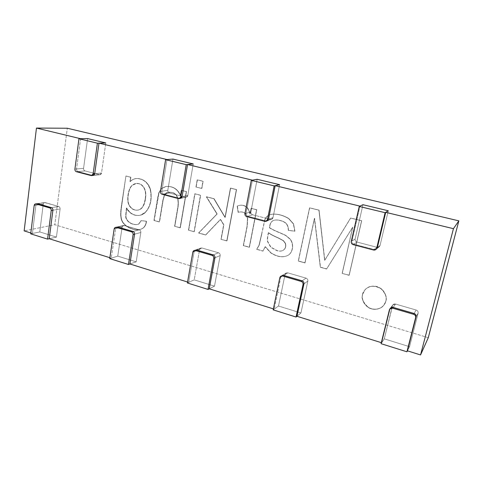<?xml version="1.0" encoding="UTF-8"?>
<svg xmlns="http://www.w3.org/2000/svg" width="483" height="483" viewBox="0 0 483 483"><rect width="100%" height="100%" fill="white"/><g stroke="black" fill="none" stroke-linecap="round" stroke-linejoin="round"><path stroke-width="0.36" stroke-dasharray="2.42 1.81" d="M279.838 277.665L285.073 274.477L278.498 306.017L273.179 309.857L278.498 306.017L300.939 312.984L296.967 316.268L300.939 312.984L307.834 281.106L303.946 283.841L307.834 281.106L300.939 312.984L278.498 306.017L285.073 274.477C285.501 273.149 286.413 272.605 287.796 272.853L283.593 275.413L287.796 272.853L306.029 278.136L287.796 272.853L286.057 273.064L285.073 274.477L279.838 277.665M302.11 280.816L306.029 278.136C307.381 278.685 307.985 279.675 307.834 281.106C307.985 279.675 307.381 278.685 306.029 278.136L302.11 280.816L306.029 278.136L287.796 272.853C286.413 272.605 285.501 273.149 285.073 274.477L278.498 306.017L300.939 312.984L307.834 281.106C307.985 279.675 307.381 278.685 306.029 278.136C307.381 278.685 307.985 279.675 307.834 281.106L303.946 283.841L307.834 281.106L300.939 312.984L296.967 316.268L300.939 312.984L278.498 306.017L285.073 274.477L286.057 273.064L287.796 272.853L283.593 275.413L287.796 272.853L306.029 278.136L302.11 280.816M182.097 196.587L187.815 195.476L193.224 163.942L187.815 195.476C187.452 196.786 186.655 197.354 185.412 197.179L178.33 198.573L185.412 197.179L169.43 193.001L185.412 197.179L186.245 197.203L187.815 195.476L182.097 196.587L187.815 195.476L193.224 163.942L187.815 195.476L186.245 197.203L185.412 197.179C186.655 197.354 187.452 196.786 187.815 195.476L182.097 196.587M162.089 194.293L169.43 193.001C168.265 192.542 167.728 191.636 167.818 190.278L160.447 191.516L167.818 190.278L172.956 159.076L167.818 190.278C167.728 191.636 168.265 192.542 169.43 193.001L162.089 194.293M56.439 237.099L60.103 209.006L52.901 210.226L60.103 209.006L56.439 237.099L49.242 238.741L56.439 237.099L39.787 231.931L56.439 237.099L60.103 209.006C60.152 207.75 59.675 206.911 58.666 206.483L45.185 202.582L37.819 203.687L45.185 202.582L58.666 206.483C59.675 206.911 60.152 207.75 60.103 209.006C60.152 207.75 59.675 206.911 58.666 206.483L51.44 207.666L58.666 206.483L44.587 202.534L43.265 204.104L39.787 231.931L30.713 233.838L39.787 231.931L43.265 204.104C43.524 202.926 44.164 202.419 45.185 202.582C44.164 202.419 43.524 202.926 43.265 204.104L34.172 205.498L43.265 204.104L39.787 231.931L56.439 237.099L49.242 238.741L56.439 237.099L39.787 231.931L43.265 204.104L44.587 202.534L45.185 202.582L37.819 203.687L45.185 202.582L58.666 206.483C59.675 206.911 60.152 207.75 60.103 209.006L52.901 210.226L60.103 209.006L56.439 237.099M136.188 261.852L140.831 232.498L134.564 234.17L140.831 232.498L136.188 261.852L129.909 263.984L136.188 261.852L117.743 256.129L136.188 261.852L140.831 232.498C140.909 231.188 140.39 230.3 139.273 229.83L124.324 225.501L117.852 227.046L124.324 225.501L139.273 229.83C140.39 230.3 140.909 231.188 140.831 232.498C140.909 231.188 140.39 230.3 139.273 229.83L132.988 231.46L139.273 229.83L123.485 225.476L122.151 227.064L117.743 256.129L109.738 258.61L117.743 256.129L122.151 227.064C122.465 225.839 123.189 225.313 124.324 225.501C123.189 225.313 122.465 225.839 122.151 227.064L114.151 228.99L122.151 227.064L117.743 256.129L136.188 261.852L129.909 263.984L136.188 261.852L117.743 256.129L122.151 227.064L123.485 225.476L124.324 225.501L117.852 227.046L124.324 225.501L139.273 229.83C140.39 230.3 140.909 231.188 140.831 232.498L134.564 234.17L140.831 232.498L136.188 261.852M389.407 309.851L392.438 305.727L384.269 338.843L381.081 343.691L384.269 338.843L409.554 346.691L407.417 350.827L409.554 346.691L418.127 313.201L416.129 316.739L418.127 313.201L409.554 346.691L384.269 338.843L392.438 305.727C392.957 304.332 394.001 303.783 395.571 304.067L393.162 307.387L395.571 304.067L416.141 310.026L395.571 304.067L392.818 304.924L389.407 309.851M414.106 313.497L416.141 310.026C417.668 310.635 418.332 311.698 418.127 313.201C418.332 311.698 417.668 310.635 416.141 310.026L414.106 313.497L416.141 310.026L395.571 304.067C394.001 303.783 392.957 304.332 392.438 305.727L384.269 338.843L409.554 346.691L418.127 313.201C418.332 311.698 417.668 310.635 416.141 310.026C417.668 310.635 418.332 311.698 418.127 313.201L416.129 316.739L418.127 313.201L409.554 346.691L407.417 350.827L409.554 346.691L384.269 338.843L392.818 304.924L395.571 304.067L393.162 307.387L395.571 304.067L416.141 310.026L414.106 313.497M192.838 252.102L199.606 249.602L194.208 279.856L187.392 282.96L194.208 279.856L214.5 286.153L209.248 288.816L214.5 286.153L220.176 255.592L214.965 257.747L220.176 255.592L214.5 286.153L194.208 279.856L199.606 249.602C199.974 248.328 200.783 247.797 202.033 248.008L196.569 250.013L202.033 248.008L218.503 252.778L202.033 248.008L200.856 248.045L199.606 249.602L192.838 252.102M213.269 254.891L218.503 252.778C219.729 253.285 220.284 254.221 220.176 255.592C220.284 254.221 219.729 253.285 218.503 252.778L213.269 254.891L218.503 252.778L202.033 248.008C200.783 247.797 199.974 248.328 199.606 249.602L194.208 279.856L214.5 286.153L220.176 255.592C220.284 254.221 219.729 253.285 218.503 252.778C219.729 253.285 220.284 254.221 220.176 255.592L214.965 257.747L220.176 255.592L214.5 286.153L209.248 288.816L214.5 286.153L194.208 279.856L199.606 249.602L200.856 248.045L202.033 248.008L196.569 250.013L202.033 248.008L218.503 252.778L213.269 254.891M266.513 221.039L247.827 216.251L265.771 220.972L270.287 219.379L252.615 214.754L247.827 216.251C246.523 215.75 245.938 214.772 246.064 213.329L252.41 180.171L246.064 213.329L250.876 211.886L246.064 213.329C245.938 214.772 246.523 215.75 247.827 216.251L252.615 214.754C251.329 214.265 250.749 213.305 250.876 211.886L257.167 179.296L250.876 211.886L244.941 213.661L250.876 211.886L257.167 179.296L250.876 211.886C250.749 213.305 251.329 214.265 252.615 214.754L270.287 219.379L264.72 221.341L270.287 219.379L252.615 214.754C251.329 214.265 250.749 213.305 250.876 211.886C250.749 213.305 251.329 214.265 252.615 214.754L246.716 216.601L252.615 214.754L270.287 219.379L271.561 219.33L272.992 217.634L279.597 184.681L272.992 217.634C272.563 218.998 271.663 219.578 270.287 219.379C271.663 219.578 272.563 218.998 272.992 217.634L268.512 219.204L272.992 217.634L279.597 184.681L272.992 217.634L271.561 219.33L265.771 220.972L267.063 220.924L271.561 219.33L267.063 220.924M376.16 249.252L374.18 249.5L353.918 244.169L374.18 249.5L376.939 247.272L357.022 242.061L353.918 244.169C352.445 243.613 351.799 242.575 351.974 241.047L359.944 206.12L351.974 241.047L355.12 239L351.974 241.047C351.799 242.575 352.445 243.613 353.918 244.169L357.022 242.061C355.579 241.518 354.945 240.498 355.12 239L362.975 204.701L355.12 239L351.244 241.524L355.12 239L362.975 204.701L355.12 239C354.945 240.498 355.579 241.518 357.022 242.061L376.939 247.272L373.534 250.019L376.939 247.272L357.022 242.061C355.579 241.518 354.945 240.498 355.12 239C354.945 240.498 355.579 241.518 357.022 242.061L353.194 244.658L357.022 242.061L376.939 247.272L379.215 246.795L380.043 245.485L388.29 210.781L380.043 245.485C379.523 246.916 378.491 247.513 376.939 247.272C378.491 247.513 379.523 246.916 380.043 245.485L377.332 247.682L380.043 245.485L388.29 210.781L380.043 245.485L379.215 246.795L376.939 247.272L374.18 249.5L376.499 249.017L379.215 246.795L376.499 249.017M94.698 173.711L101.515 173.029L105.795 142.95L101.515 173.029C101.213 174.278 100.512 174.828 99.401 174.683L90.979 175.552L99.401 174.683L85.044 170.928L99.401 174.683L99.963 174.725L101.515 173.029L94.698 173.711L101.515 173.029L105.795 142.95L101.515 173.029L99.963 174.725L99.401 174.683C100.512 174.828 101.213 174.278 101.515 173.029L94.698 173.711M76.423 171.719L85.044 170.928C83.994 170.511 83.499 169.654 83.559 168.356L74.907 169.098L83.559 168.356L87.616 138.585L83.559 168.356C83.499 169.654 83.994 170.511 85.044 170.928L76.423 171.719M281.824 275.624L286.057 273.064L281.824 275.624L280.822 277.061L285.073 274.477L280.822 277.061L274.181 309.138L278.498 306.017L274.181 309.138L273.378 308.885L274.181 309.138L280.822 277.061L281.372 275.992M179.815 198.344L163.471 194.051L179.664 198.314L185.412 197.179L169.43 193.001L163.471 194.051C162.288 193.586 161.745 192.669 161.835 191.28L166.997 159.559L161.835 191.28L167.818 190.278L161.835 191.28C161.745 192.669 162.288 193.586 163.471 194.051L169.43 193.001C168.265 192.542 167.728 191.636 167.818 190.278L172.956 159.076L167.818 190.278C167.728 191.636 168.265 192.542 169.43 193.001L185.412 197.179L179.664 198.314L186.245 197.203L180.509 198.344M37.209 203.645L44.587 202.534L37.209 203.645L35.881 205.233L43.265 204.104L35.881 205.233L32.421 233.476L39.787 231.931L32.421 233.476L30.821 232.975L32.421 233.476L35.881 205.233L36.654 203.862M51.44 207.666L58.666 206.483L51.44 207.666M117.007 227.016L123.485 225.476L117.007 227.016L115.66 228.628L122.151 227.064L115.66 228.628L111.241 258.145L117.743 256.129L111.241 258.145L109.87 257.717L111.241 258.145L115.66 228.628L116.3 227.39M132.988 231.46L139.273 229.83L132.988 231.46M390.361 308.251L392.818 304.924L389.98 309.072L392.438 305.727L389.98 309.072L381.685 342.779L384.269 338.843L381.685 342.779L381.335 342.67L381.685 342.779L390.119 308.667M195.374 250.049L200.856 248.045L195.374 250.049L194.112 251.631L199.606 249.602L194.112 251.631L188.678 282.38L194.208 279.856L188.678 282.38L187.561 282.03L188.678 282.38L194.112 251.631L194.782 250.399M268.512 219.204L272.992 217.634L268.512 219.204M377.332 247.682L380.043 245.485L377.332 247.682M85.044 170.928L99.401 174.683L93.672 175.275L99.401 174.683L85.044 170.928C83.994 170.511 83.499 169.654 83.559 168.356C83.499 169.654 83.994 170.511 85.044 170.928L78.041 171.568L85.044 170.928M87.616 138.585L83.559 168.356L76.531 168.959C76.477 170.276 76.978 171.145 78.041 171.568L92.561 175.389L78.041 171.568C76.978 171.145 76.477 170.276 76.531 168.959L83.559 168.356L87.616 138.585M80.595 138.706L76.531 168.959L80.595 138.706M145.461 198.905C143.807 212.997 133.085 212.411 129.275 205.094C126.655 200.783 128.303 188.424 132.348 185.363C134.359 183.606 136.574 183.039 138.995 183.649C141.344 184.258 143.185 185.883 144.514 188.527C145.824 191.147 146.138 194.607 145.461 198.905C146.138 194.607 145.824 191.147 144.514 188.527C143.185 185.883 141.344 184.258 138.995 183.649L136.23 183.474L132.348 185.363C128.303 188.424 126.655 200.783 129.275 205.094C131.388 208.904 134.359 210.558 138.18 210.069C141.791 209.586 144.218 205.867 145.461 198.905L145.202 198.954C143.958 205.915 141.531 209.64 137.915 210.123C134.087 210.618 131.122 208.958 129.003 205.148C126.383 200.831 128.031 188.461 132.082 185.406L135.964 183.516L138.73 183.685C141.078 184.295 142.92 185.919 144.254 188.569C145.564 191.19 145.878 194.655 145.202 198.954L145.461 198.905M268.506 232.685C270.558 234.219 273.789 235.933 278.202 237.829L283.418 240.6L285.471 243.366C286.322 246.571 285.483 248.92 282.941 250.417C281.426 251.208 279.464 251.263 277.061 250.568L270.981 247.205L267.799 241.669C267.425 240.069 267.516 237.847 268.077 235.01L268.319 232.758C270.371 234.297 273.601 236.012 278.015 237.908L283.243 240.685L285.29 243.456C286.147 246.662 285.302 249.011 282.76 250.502L282.941 250.417C285.483 248.92 286.322 246.571 285.471 243.366L283.418 240.6L278.202 237.829C273.789 235.933 270.558 234.219 268.506 232.685L268.077 235.01C267.516 237.847 267.425 240.069 267.799 241.669L270.981 247.205L277.061 250.568C279.44 251.257 281.39 251.208 282.899 250.436L282.718 250.526C281.209 251.299 279.259 251.347 276.88 250.659L270.794 247.29L267.606 241.754C267.232 240.148 267.322 237.926 267.89 235.088L268.506 232.685M146.307 221.317C145.781 225.138 144.23 227.65 141.64 228.864C134.485 232.148 121.994 226.044 121.064 218.238C120.442 215.714 120.533 211.765 121.342 206.392L125.906 176.054L130.603 177.267L129.939 181.632C137.051 174.441 149.048 180.769 150.503 190.996C151.861 199.956 150.05 207.129 145.069 212.514C140.402 217.531 130.374 216.251 126.425 208.034L125.671 215.672C125.133 221.437 133.042 226.201 138.615 224.088L141.036 220.628L146.307 221.317L141.036 220.628L138.615 224.088L137.468 224.498C131.497 225.368 125.417 221.063 125.671 215.672L126.425 208.034C129.987 213.927 134.564 216.33 140.167 215.249L145.069 212.514C150.05 207.129 151.861 199.956 150.503 190.996C148.432 182.731 143.59 178.577 135.977 178.547C133.803 178.819 131.793 179.851 129.939 181.632L130.603 177.267L130.211 181.596C132.058 179.815 134.069 178.788 136.242 178.511C143.856 178.547 148.692 182.695 150.762 190.954C152.121 199.908 150.31 207.074 145.329 212.46L140.426 215.189C134.835 216.269 130.253 213.866 126.697 207.986L125.942 215.617C125.689 221.003 131.762 225.301 137.733 224.432L138.881 224.021L141.036 220.628L146.566 221.256C146.041 225.072 144.489 227.584 141.905 228.797L140.233 229.395C132.698 231.14 122.32 225.38 121.336 218.177C120.714 215.653 120.804 211.711 121.613 206.338L125.906 176.054L121.342 206.392C120.533 211.765 120.442 215.714 121.064 218.238C122.048 225.446 132.427 231.212 139.973 229.461L141.64 228.864C144.23 227.65 145.781 225.138 146.307 221.317M145.202 198.954C145.878 194.655 145.564 191.19 144.254 188.569C142.92 185.919 141.078 184.295 138.73 183.685C136.309 183.075 134.093 183.643 132.082 185.406C128.031 188.461 126.383 200.831 129.003 205.148C132.813 212.466 143.542 213.051 145.202 198.954M180.074 227.819L174.58 226.273L177.895 206.646C178.788 197.909 176.561 193.164 171.217 192.403C168.078 191.745 165.808 192.566 164.395 194.866L162.862 200.276L159.312 221.975L153.956 220.471L158.762 192.832L161.177 188.744L165.343 186.613C172.316 185.792 177.315 188.762 180.34 195.512L181.216 190.332L186.257 191.63L180.074 227.819L186.257 191.63L181.216 190.332L180.34 195.512C177.448 188.944 172.588 185.949 165.772 186.541L161.177 188.744L158.762 192.832L157.488 198.634L153.956 220.471L159.312 221.975L153.956 220.471L157.742 198.585L159.022 192.789L161.431 188.708L166.025 186.498C172.836 185.913 177.69 188.901 180.588 195.47L181.216 190.332L186.492 191.588L180.316 227.747L174.58 226.273L180.074 227.819M194.039 231.743L188.448 230.168L194.758 193.822L200.433 195.289L194.039 231.743L200.433 195.289L194.993 193.78L200.668 195.241L194.269 231.671L188.448 230.168L194.039 231.743M201.634 188.473L195.941 187.024L197.185 179.857L202.896 181.282L201.634 188.473L202.896 181.282L197.185 179.857L203.126 181.246L201.864 188.43L195.941 187.024L201.634 188.473M226.762 240.945L220.954 239.308L223.635 224.8L220.357 219.505L205.577 234.986L198.561 233.011L216.964 214.017L206.338 196.81L213.854 198.748L224.993 217.441L230.409 188.141L236.356 189.62L226.762 240.945L236.356 189.62L230.409 188.141L224.993 217.441L213.854 198.748L206.338 196.81L216.964 214.017L198.561 233.011L205.577 234.986L220.357 219.505L223.852 224.734L220.357 219.505L205.8 234.913L198.561 233.011L217.181 213.957L206.338 196.81L214.078 198.7L225.211 217.38L230.626 188.098L236.567 189.578L226.98 240.866L220.954 239.308L226.762 240.945M249.252 247.266L243.311 245.599L247.054 226.159L247.477 218.461L247.054 226.159L243.311 245.599L249.252 247.266L256.551 209.767L249.252 247.266M245.925 214.392C243.909 212.079 241.319 211.409 238.149 212.393L237.177 206.036C241.144 204.538 244.489 205.142 247.211 207.829C248.196 208.97 249.113 211.047 249.971 214.072L251.075 208.354L256.551 209.767L251.075 208.354L249.971 214.072C249.113 211.047 248.196 208.97 247.211 207.829C244.796 205.39 241.844 204.671 238.354 205.667L237.177 206.036L238.149 212.393L237.177 206.036L238.566 205.613C242.049 204.617 245.002 205.335 247.417 207.775C248.395 208.91 249.313 210.986 250.17 214.011L251.075 208.354L256.751 209.707L249.451 247.181L243.311 245.599L247.26 226.092L247.676 218.394L246.125 214.331C244.163 212.061 241.627 211.373 238.53 212.279L238.324 212.339C241.422 211.433 243.957 212.122 245.925 214.392L247.477 218.461M265.131 246.771L262.903 251.106L256.642 249.343L258.997 245.316L261.575 234.213L258.997 245.316L256.642 249.343L259.19 245.231L264.968 219.747C265.97 217.211 267.654 215.527 270.021 214.687L272.611 214.132C277.864 213.8 283.237 215.249 288.725 218.479L293.531 223.822L294.95 231.158L288.309 230.415C288.194 227.511 287.536 225.332 286.334 223.883C285.109 222.421 283.038 221.311 280.116 220.556C276.94 219.741 274.41 219.856 272.533 220.894C270.897 222.373 270.239 222.53 269.357 227.734C271.549 229.226 275.105 230.959 280.031 232.933L285.447 235.384L289.546 238.741C294.25 243.48 293 253.177 287.337 255.664C282.477 257.795 276.946 256.878 270.752 252.911L265.131 246.771L270.752 252.911C276.922 256.865 282.434 257.789 287.294 255.688L287.337 255.664C293 253.177 294.25 243.48 289.546 238.741L285.447 235.384L280.031 232.933C275.105 230.959 271.549 229.226 269.357 227.734C270.239 222.53 270.897 222.373 272.533 220.894L273.481 220.453C275.244 219.843 277.453 219.874 280.116 220.556C283.038 221.311 285.109 222.421 286.334 223.883C287.536 225.332 288.194 227.511 288.309 230.415L294.775 231.236L293.356 223.895L294.95 231.158L288.484 230.337C288.369 227.433 287.711 225.259 286.51 223.81C285.29 222.355 283.219 221.244 280.297 220.483C277.634 219.807 275.425 219.777 273.668 220.387L272.72 220.828C271.084 222.307 270.426 222.458 269.55 227.662L269.55 227.662C271.736 229.147 275.286 230.88 280.212 232.86L285.622 235.306L289.728 238.662C294.419 243.396 293.175 253.08 287.512 255.573L287.47 255.592C282.615 257.693 277.109 256.769 270.939 252.82L265.324 246.686L262.903 251.106L265.131 246.771M264.775 219.819C265.928 216.547 268.476 214.675 272.424 214.192C277.677 213.86 283.056 215.309 288.55 218.545L293.356 223.895L288.55 218.545C283.056 215.309 277.677 213.86 272.424 214.192L269.834 214.748C267.461 215.593 265.777 217.278 264.775 219.819L261.575 234.213M268.319 232.758L267.89 235.088C267.322 237.926 267.232 240.148 267.606 241.754L270.794 247.29L276.88 250.659C279.283 251.353 281.245 251.299 282.76 250.502C285.302 249.011 286.147 246.662 285.29 243.456L283.243 240.685L278.015 237.908C273.601 236.012 270.371 234.297 268.319 232.758M349.052 275.328L342.145 273.384L352.644 227.209L326.568 269.007L320.332 267.25L314.439 218.304L304.888 262.909L298.283 261.049L309.549 207.859L318.913 210.19L324.667 260.373L350.567 218.081L361.574 220.822L349.052 275.328L361.574 220.822L350.567 218.081L324.667 260.373L318.913 210.19L309.549 207.859L298.283 261.049L304.888 262.909L314.439 218.304L320.332 267.25L326.568 269.007L352.777 227.137L326.568 269.007L320.332 267.25L314.439 218.304L305.051 262.806L298.283 261.049L309.549 207.859L319.07 210.129L324.667 260.373L350.567 218.081L361.701 220.749L349.185 275.213L342.145 273.384L349.052 275.328M362.528 294.455C362.914 291.001 368.118 284.553 376.758 286.642C385.265 289.389 387.028 297.926 385.784 301.193C385.368 304.713 379.982 311.088 371.421 308.885C363.035 306.053 361.344 297.697 362.528 294.455C361.109 298.102 362.872 302.34 367.805 307.17C373.6 311.221 381.449 308.921 383.816 305.244L385.784 301.193C387.137 297.763 385.603 293.658 381.19 288.882C374.73 285.26 369.429 285.447 365.275 289.456L362.528 294.455L365.402 289.329C369.549 285.326 374.85 285.133 381.304 288.756C385.712 293.531 387.245 297.631 385.893 301.06L383.931 305.105C381.558 308.782 373.721 311.082 367.925 307.031C362.993 302.207 361.236 297.969 362.648 294.328L362.528 294.455M126.178 176.023L130.875 177.237L125.906 176.054L121.613 206.338C120.804 211.711 120.714 215.653 121.336 218.177C122.265 225.984 134.751 232.081 141.905 228.797C144.489 227.584 146.041 225.072 146.566 221.256L141.296 220.568L138.881 224.021C133.308 226.135 125.405 221.371 125.942 215.617L126.697 207.986C130.639 216.197 140.668 217.471 145.329 212.46C150.31 207.074 152.121 199.908 150.762 190.954C149.307 180.733 137.323 174.411 130.211 181.596L130.875 177.237L126.178 176.023M174.828 226.201L178.136 206.591C179.03 197.861 176.808 193.115 171.465 192.355L168.416 192.21L164.649 194.818L163.115 200.228L159.312 221.975L162.862 200.276L164.395 194.866L168.169 192.252L171.217 192.403C176.561 193.164 178.788 197.909 177.895 206.646L174.58 226.273L180.316 227.747L186.492 191.588L181.463 190.284L180.588 195.47C177.563 188.72 172.564 185.756 165.597 186.577L161.431 188.708L159.022 192.789L154.21 220.411L159.565 221.914L163.115 200.228L164.649 194.818C166.055 192.518 168.332 191.697 171.465 192.355C176.808 193.115 179.03 197.861 178.136 206.591L174.828 226.201M188.684 230.101L194.993 193.78L188.448 230.168L194.269 231.671L200.668 195.241L194.993 193.78L188.684 230.101M196.17 186.987L197.185 179.857L195.941 187.024L201.864 188.43L203.126 181.246L197.414 179.821L196.17 186.987M221.172 239.23L223.852 224.734L220.954 239.308L226.98 240.866L236.567 189.578L230.626 188.098L225.211 217.38L214.078 198.7L206.567 196.762L217.181 213.957L198.791 232.939L205.8 234.913L220.574 219.445L223.852 224.734L221.172 239.23M261.768 234.14L259.19 245.231L256.835 249.258L263.096 251.015L256.642 249.343L262.903 251.106L265.324 246.686L270.939 252.82C277.133 256.781 282.658 257.699 287.512 255.573C293.175 253.08 294.419 243.396 289.728 238.662L285.622 235.306L280.212 232.86C275.286 230.88 271.736 229.147 269.55 227.662C270.426 222.458 271.084 222.307 272.72 220.828C274.598 219.783 277.121 219.674 280.297 220.483C283.219 221.244 285.29 222.355 286.51 223.81C287.711 225.259 288.369 227.433 288.484 230.337L294.95 231.158L293.531 223.822L288.725 218.479C283.237 215.249 277.864 213.8 272.611 214.132C268.669 214.609 266.121 216.481 264.968 219.747M342.284 273.275L352.777 227.137L342.145 273.384L349.185 275.213L361.701 220.749L350.706 218.014L324.817 260.271L319.07 210.129L309.712 207.799L298.452 260.953L305.051 262.806L314.596 218.238L320.483 267.147L326.719 268.898L352.777 227.137L342.284 273.275M428.282 337.695L54.808 224.722L67.3 128.243L54.808 224.722L24.15 230.892L54.808 224.722L428.282 337.695M362.648 294.328C361.471 297.564 363.162 305.92 371.542 308.746C380.091 310.949 385.476 304.574 385.893 301.06C387.137 297.794 385.374 289.263 376.873 286.516C368.239 284.433 363.041 290.875 362.648 294.328M247.676 218.394L247.26 226.092L243.517 245.515L249.451 247.181L256.751 209.707L251.275 208.294L250.17 214.011C249.313 210.986 248.395 208.91 247.417 207.775C244.694 205.088 241.349 204.484 237.388 205.981L238.361 212.333C241.524 211.349 244.114 212.019 246.125 214.331M99.963 174.725L93.128 175.438L99.963 174.725"/><path stroke-width="0.72" d="M273.179 309.857L279.838 277.665L273.179 309.857L296.043 317.029L273.179 309.857M281.372 275.992L283.593 275.413L302.11 280.816C303.487 281.378 304.103 282.386 303.946 283.841L296.967 316.268L381.335 342.67L296.967 316.268L296.043 317.029L296.967 316.268L303.946 283.841L303.046 284.481L296.043 317.029L303.046 284.481C303.197 283.02 302.581 282.006 301.199 281.438L302.11 280.816L301.199 281.438L282.615 276.004L301.199 281.438C302.581 282.006 303.197 283.02 303.046 284.481L303.946 283.841C304.103 282.386 303.487 281.378 302.11 280.816L283.593 275.413L282.615 276.004C281.203 275.751 280.273 276.306 279.838 277.665L280.84 276.222L283.593 275.413L280.84 276.222M186.221 164.649L180.769 196.841L182.097 196.587L180.769 196.841L186.221 164.649L193.224 163.942L186.221 164.649L165.615 159.668L172.956 159.076L165.615 159.668L186.221 164.649M178.33 198.573L162.089 194.293L178.33 198.573C179.591 198.755 180.407 198.175 180.769 196.841L179.175 198.604L178.33 198.573M160.447 191.516L165.615 159.668L160.447 191.516C160.356 192.904 160.899 193.828 162.089 194.293C160.899 193.828 160.356 192.904 160.447 191.516M193.224 163.942L172.956 159.076L193.224 163.942L172.956 159.076L166.997 159.559L172.956 159.076L193.224 163.942L187.537 164.516L193.224 163.942M36.654 203.862L37.819 203.687L51.44 207.666C52.46 208.101 52.949 208.952 52.901 210.226L49.242 238.741L109.87 257.717L49.242 238.741L52.901 210.226L51.228 210.51L47.575 239.121L49.242 238.741L47.575 239.121L30.713 233.838L34.172 205.498L30.713 233.838L47.575 239.121L51.228 210.51C51.276 209.23 50.787 208.378 49.767 207.938L51.44 207.666L49.767 207.938L36.11 203.947L49.767 207.938C50.787 208.378 51.276 209.23 51.228 210.51L52.901 210.226C52.949 208.952 52.46 208.101 51.44 207.666L37.819 203.687L36.11 203.947C35.078 203.784 34.432 204.297 34.172 205.498L35.5 203.904L37.819 203.687L35.5 203.904M116.3 227.39L117.852 227.046L132.988 231.46C134.117 231.937 134.642 232.842 134.564 234.17L129.909 263.984L187.561 282.03L129.909 263.984L134.564 234.17L133.109 234.557L128.454 264.479L129.909 263.984L128.454 264.479L109.738 258.61L114.151 228.99L109.738 258.61L128.454 264.479L133.109 234.557C133.187 233.223 132.662 232.317 131.527 231.84L132.988 231.46L131.527 231.84L116.349 227.402L131.527 231.84C132.662 232.317 133.187 233.223 133.109 234.557L134.564 234.17C134.642 232.842 134.117 231.937 132.988 231.46L117.852 227.046L116.349 227.402C115.196 227.209 114.465 227.741 114.151 228.99L115.503 227.378L117.852 227.046L115.503 227.378M381.081 343.691L389.407 309.851L381.081 343.691L406.915 351.793L381.081 343.691M375.865 249.536L377.332 247.682L375.865 249.536L373.534 250.019L353.194 244.658L373.534 250.019C375.122 250.266 376.179 249.663 376.704 248.196L385.108 212.695L359.243 206.446L362.975 204.701L359.243 206.446L351.244 241.524L359.243 206.446L385.108 212.695L388.29 210.781L385.108 212.695L376.704 248.196L377.332 247.682L385.712 212.333L453.446 228.676L420.554 354.939L407.417 350.827L406.915 351.793L415.664 317.56C415.875 316.021 415.199 314.934 413.635 314.306L414.106 313.497L413.635 314.306L392.607 308.16L413.635 314.306C415.199 314.934 415.875 316.021 415.664 317.56L416.129 316.739C416.334 315.206 415.664 314.125 414.106 313.497L393.162 307.387L392.607 308.16C391.001 307.864 389.938 308.426 389.407 309.851L389.793 309.029L392.607 308.16L393.162 307.387L390.361 308.251L389.793 309.029M187.392 282.96L192.838 252.102L187.392 282.96L208.028 289.432L187.392 282.96M194.782 250.399L196.569 250.013L213.269 254.891C214.512 255.404 215.074 256.358 214.965 257.747L209.248 288.816L273.378 308.885L209.248 288.816L208.028 289.432L209.248 288.816L214.965 257.747L213.758 258.248L208.028 289.432L213.758 258.248C213.866 256.853 213.299 255.899 212.049 255.38L213.269 254.891L212.049 255.38L195.301 250.484L212.049 255.38C213.299 255.899 213.866 256.853 213.758 258.248L214.965 257.747C215.074 256.358 214.512 255.404 213.269 254.891L196.569 250.013L195.301 250.484C194.027 250.26 193.206 250.804 192.838 252.102L194.1 250.514L196.569 250.013L194.1 250.514M244.941 213.661L251.305 180.37L257.167 179.296L251.305 180.37L274.163 185.895L267.467 219.566L268.512 219.204L267.467 219.566L274.163 185.895L279.597 184.681L274.163 185.895L251.305 180.37L244.941 213.661C244.815 215.116 245.406 216.094 246.716 216.601L264.72 221.341L246.716 216.601C245.406 216.094 244.815 215.116 244.941 213.661M279.597 184.681L257.167 179.296L279.597 184.681L257.167 179.296L252.41 180.171L257.167 179.296L279.597 184.681L275.189 185.665L279.597 184.681M264.72 221.341C266.121 221.552 267.039 220.96 267.467 219.566L266.018 221.292L264.72 221.341M388.29 210.781L362.975 204.701L388.29 210.781L362.975 204.701L359.944 206.12L362.975 204.701L388.29 210.781L385.712 212.333L388.29 210.781M351.244 241.524C351.069 243.058 351.721 244.102 353.194 244.658C351.721 244.102 351.069 243.058 351.244 241.524M97.409 143.191L93.122 173.868L94.698 173.711L93.122 173.868L97.409 143.191L105.795 142.95L97.409 143.191L78.964 138.736L87.616 138.585L78.964 138.736L97.409 143.191M90.979 175.552L76.423 171.719L90.979 175.552C92.102 175.703 92.821 175.148 93.122 173.868L91.547 175.601L90.979 175.552M74.907 169.098L78.964 138.736L74.907 169.098C74.847 170.421 75.354 171.29 76.423 171.719C75.354 171.29 74.847 170.421 74.907 169.098M105.795 142.95L87.616 138.585L105.795 142.95L87.616 138.585L80.595 138.706L87.616 138.585L105.795 142.95L98.985 143.149L105.795 142.95M179.175 198.604L180.509 198.344L182.097 196.587L187.537 164.516L252.41 180.171L187.537 164.516L182.097 196.587C181.777 197.837 181.016 198.422 179.815 198.344M266.018 221.292L267.063 220.924L268.512 219.204L275.189 185.665L359.944 206.12L275.189 185.665L268.512 219.204L266.513 221.039M93.672 175.275L92.561 175.389L93.128 175.438L94.698 173.711L98.985 143.149L166.997 159.559L98.985 143.149L94.698 173.711C94.396 174.985 93.684 175.54 92.561 175.389L93.672 175.275M458.85 220.858L428.282 337.695L458.85 220.858L67.3 128.243L458.85 220.858L453.446 228.676L458.85 220.858M24.15 230.892L36.454 128.061L67.3 128.243L36.454 128.061L80.595 138.706L36.454 128.061L24.15 230.892L30.821 232.975L24.15 230.892M390.119 308.667C390.795 307.508 391.81 307.079 393.162 307.387L414.106 313.497C415.664 314.125 416.334 315.206 416.129 316.739L407.417 350.827L420.554 354.939L428.282 337.695L420.554 354.939L453.446 228.676L385.712 212.333L377.332 247.682L376.16 249.252M93.128 175.438L91.547 175.601"/></g></svg>
